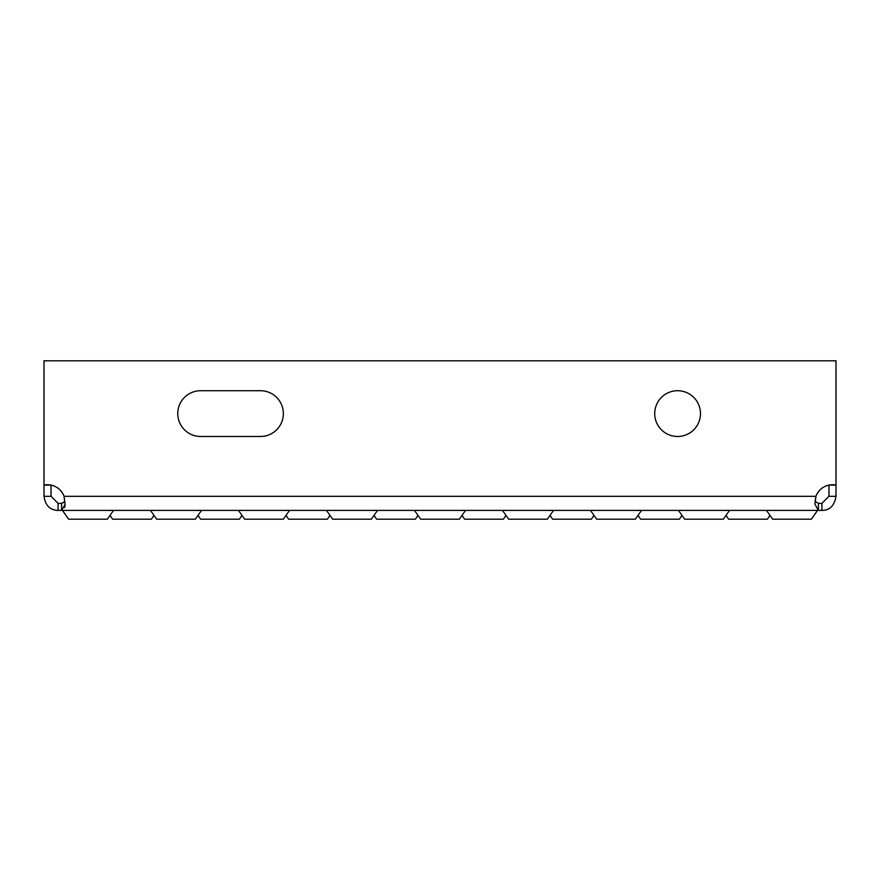 <?xml version="1.0" encoding="UTF-8"?>
<svg xmlns="http://www.w3.org/2000/svg" width="880" height="880" viewBox="0 0 880 880"><rect width="100%" height="100%" fill="white"/><g stroke="black" fill="none" stroke-linecap="round" stroke-linejoin="round"><path stroke-width="1.32" d="M154 515.427L151.36 519.2L112.64 519.2L110 515.427M242 515.427L239.36 519.2L200.64 519.2L198 515.427M330 515.427L327.36 519.2L288.64 519.2L286 515.427M418 515.427L415.36 519.2L376.64 519.2L374 515.427M506 515.427L503.36 519.2L464.64 519.2L462 515.427M594 515.427L591.36 519.2L552.64 519.2L550 515.427M682 515.427L679.36 519.2L640.64 519.2L638 515.427M770 515.427L767.36 519.2L728.64 519.2L726 515.427M113.52 510.4L107.36 519.2L68.64 519.2L62.48 510.4M201.52 510.4L195.36 519.2L156.64 519.2L150.48 510.4M289.52 510.4L283.36 519.2L244.64 519.2L238.48 510.4M377.52 510.4L371.36 519.2L332.64 519.2L326.48 510.4M465.52 510.4L459.36 519.2L420.64 519.2L414.48 510.4M553.52 510.4L547.36 519.2L508.64 519.2L502.48 510.4M641.52 510.4L635.36 519.2L596.64 519.2L590.48 510.4M729.52 510.4L723.36 519.2L684.64 519.2L678.48 510.4M817.52 510.4L811.36 519.2L772.64 519.2L766.48 510.4M677.6 390.72A22.88 22.88 0 0 0 654.72 413.6A22.88 22.88 0 0 0 677.6 436.48A22.88 22.88 0 0 0 700.48 413.6A22.88 22.88 0 0 0 677.6 390.72M64.691 501.985L61.6 503.36L58.08 503.36L58.08 510.4L818.4 510.4L818.4 503.36L821.92 503.36L828.96 496.32L836 496.32C834.394 505.725 829.697 510.422 821.92 510.4L818.4 510.4L814.902 504.185L815.947 496.32A17.6 17.6 0 0 1 836 485.1L836 496.32M821.92 510.4L821.92 503.36M64.889 501.545L61.6 503.36L61.6 510.4L65.065 504.504L64.053 496.32L815.947 496.32L815.111 501.545M828.96 496.32L828.96 485.111L836 485.111L836 360.8L44 360.8L44 485.1A17.6 17.6 0 0 1 64.053 496.32M58.08 510.4C50.05 510.191 45.353 505.494 44 496.32L51.04 496.32L58.08 503.36M51.04 496.32L51.04 485.1L44 485.111L44 496.32M65.098 504.185L64.691 507.65M815.309 501.985L815.056 501.402M815.056 501.413L818.4 503.36M260.48 436.48A22.88 22.88 0 0 0 283.36 413.6A22.88 22.88 0 0 0 260.48 390.72L200.64 390.72A22.88 22.88 0 0 0 177.76 413.6A22.88 22.88 0 0 0 200.64 436.48L260.48 436.48"/></g></svg>
